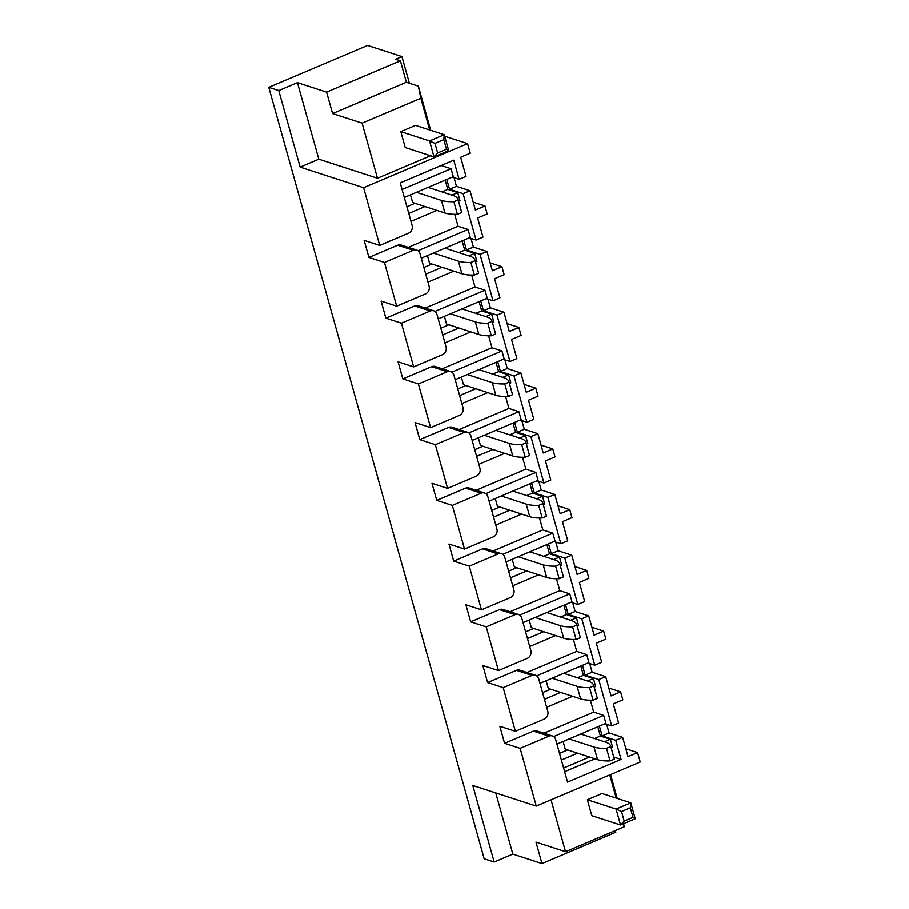 <?xml version="1.0" encoding="UTF-8"?>
<svg xmlns="http://www.w3.org/2000/svg" width="909" height="909" viewBox="0 0 909 909"><rect width="100%" height="100%" fill="white"/><g stroke="black" fill="none" stroke-linecap="round" stroke-linejoin="round"><path stroke-width="1.36" d="M615.313 830.587L615.779 832.258L541.969 863.55L512.835 854.096L494.155 862.005L484.179 858.766L268.791 87.332L367.588 45.45L401.926 56.585L395.597 59.267L400.392 60.823L406.38 82.264L418.356 86.15L430.673 130.294M473.203 202.139L484.952 205.957L487.179 213.933L477.623 217.978L482.963 237.113L476.055 240.044L469.271 237.84M470.976 238.397L473.396 247.055L486.974 251.463L492.36 270.746L501.916 266.701L504.143 274.666L494.587 278.722L499.927 297.845L493.008 300.777L486.235 298.584M490.156 262.883L501.916 266.701M487.94 299.129L490.36 307.799L503.927 312.196L509.313 331.49L518.869 327.433L521.096 335.41L511.54 339.455L516.88 358.589L509.972 361.521L503.188 359.316M507.12 323.627L518.869 327.433M504.893 359.873L507.313 368.531L520.891 372.94L526.277 392.222L535.833 388.177L538.06 396.142L528.504 400.199L533.844 419.333L526.925 422.253L520.153 420.06M524.073 384.359L535.833 388.177M521.857 420.617L524.277 429.275L537.844 433.673L543.23 452.966L552.786 448.91L555.013 456.886L545.457 460.943L550.797 480.066L543.889 482.997L537.105 480.793M541.037 445.103L552.786 448.91M538.81 481.35L541.23 490.008L554.808 494.416L560.194 513.71L569.75 509.654L571.977 517.63L562.421 521.675L567.761 540.81L560.853 543.741L554.07 541.537M557.99 505.836L569.75 509.654M555.774 542.094L558.194 550.752L571.761 555.16L577.147 574.443L586.703 570.398L588.93 578.363L579.374 582.419L584.714 601.542L577.806 604.474L571.022 602.281M574.954 566.58L586.703 570.398M572.738 602.826L575.147 611.484L588.725 615.893L594.111 635.186L603.667 631.13L605.894 639.107L596.338 643.152L601.678 662.286L594.77 665.218L587.987 663.013M591.907 627.324L603.667 631.13M589.691 663.57L592.111 672.228L605.678 676.637L611.064 695.919L620.62 691.874L622.847 699.839L613.291 703.896L618.631 723.03L611.723 725.95L604.939 723.757M608.871 688.056L620.62 691.874M606.655 724.303L609.064 732.972L622.642 737.369L628.028 756.663L637.584 752.607L640.209 762.015L536.265 806.078L472.794 785.49L494.155 862.005M625.835 748.8L637.584 752.607M515.38 731.313L544.207 719.099A6.056 5.295 108 0 0 547.786 711.338L538.707 678.818A6.056 5.295 108 0 0 535.435 675.239A6.056 5.295 108 0 0 532.004 675.421L503.188 687.636L515.38 731.313L499.814 726.268L504.586 743.323L520.153 748.368L536.265 806.078M503.188 687.636L487.622 682.579L482.861 665.524L498.427 670.581L527.243 658.355A6.056 5.295 108 0 0 530.833 650.594L521.755 618.075A6.056 5.295 108 0 0 518.471 614.495A6.056 5.295 108 0 0 515.051 614.677L486.235 626.892L498.427 670.581M486.235 626.892L470.669 621.847L465.897 604.78L481.463 609.837L510.29 597.622A6.056 5.295 108 0 0 513.869 589.861L504.79 557.342A6.056 5.295 108 0 0 501.518 553.751A6.056 5.295 108 0 0 498.087 553.945L469.271 566.159L481.463 609.837M469.271 566.159L453.705 561.103L448.944 544.048L464.51 549.093L493.326 536.878A6.056 5.295 108 0 0 496.916 529.118L487.838 496.598A6.056 5.295 108 0 0 484.554 493.019A6.056 5.295 108 0 0 481.134 493.201L452.318 505.415L464.51 549.093M452.318 505.415L436.74 500.37L431.98 483.304L447.546 488.36L476.373 476.146A6.056 5.295 108 0 0 479.952 468.385L470.873 435.854A6.056 5.295 108 0 0 467.601 432.275A6.056 5.295 108 0 0 464.169 432.457L435.354 444.683L447.546 488.36M435.354 444.683L419.788 439.626L415.027 422.571L430.593 427.616L459.409 415.402A6.056 5.295 108 0 0 462.999 407.641L453.921 375.122A6.056 5.295 108 0 0 450.637 371.542A6.056 5.295 108 0 0 447.217 371.724L418.401 383.939L430.593 427.616M418.401 383.939L402.823 378.883L398.062 361.827L413.629 366.884L442.456 354.669A6.056 5.295 108 0 0 446.035 346.897L436.956 314.378A6.056 5.295 108 0 0 433.684 310.798A6.056 5.295 108 0 0 430.252 310.98L401.437 323.195L413.629 366.884M401.437 323.195L385.87 318.15L381.11 301.095L396.676 306.14L425.492 293.925A6.056 5.295 108 0 0 429.082 286.165L420.003 253.645A6.056 5.295 108 0 0 416.72 250.055A6.056 5.295 108 0 0 413.3 250.248L384.473 262.462L396.676 306.14M384.473 262.462L368.906 257.406L364.145 240.351L379.712 245.407L408.527 233.181A6.056 5.295 108 0 0 412.118 225.421L400.233 182.857L453.75 160.166L459.09 179.3L466.01 176.369L460.67 157.246L470.226 153.189L467.556 143.622L363.6 187.697L379.712 245.407M363.6 187.697L300.14 167.097L278.768 90.57L268.791 87.332M430.514 155.746L377.485 178.221L362.112 123.147L332.569 113.557L326.581 92.116L297.448 82.662L278.768 90.57M326.581 92.116L400.392 60.823M409.357 83.23L401.926 56.585M444.671 136.202L467.556 143.622M377.485 178.221L318.809 159.177L300.14 167.097M476.055 240.044L463.101 193.651L470.01 190.72L475.396 210.013L484.952 205.957M486.974 251.463L480.066 254.384L493.008 300.777M503.927 312.196L497.018 315.128L509.972 361.521M520.891 372.94L513.983 375.872L526.925 422.253M537.844 433.673L530.936 436.604L543.889 482.997M554.808 494.416L547.9 497.348L560.853 543.741M571.761 555.16L564.853 558.081L577.806 604.474M588.725 615.893L581.817 618.824L594.77 665.218M605.678 676.637L598.77 679.557L611.723 725.95M552.388 735.972A6.056 5.295 108 0 0 548.968 736.154L533.401 731.109A6.056 5.295 108 0 1 536.821 730.927L552.388 735.972A6.056 5.295 108 0 1 555.672 739.551L567.557 782.115L621.074 759.435L613.734 757.049M548.968 736.154L520.153 748.368M622.642 737.369L615.734 740.301L621.074 759.435M617.222 798.42L610.564 774.582M541.969 863.55L535.98 842.109L565.523 851.699L624.244 826.804L623.404 823.793M616.234 798.102L609.757 774.923M624.244 826.804L623.608 823.702M565.523 851.699L551.036 799.818M512.835 854.096L495.757 792.943M535.435 675.239L519.868 670.183A6.056 5.295 108 0 0 516.437 670.365L487.622 682.579M573.42 639.481L576.749 651.389L526.981 672.49M518.471 614.495L502.904 609.439A6.056 5.295 108 0 0 499.484 609.632L470.669 621.847M556.467 578.749L559.796 590.657L510.029 611.757M501.518 553.751L485.951 548.706A6.056 5.295 108 0 0 482.52 548.888L453.705 561.103M539.503 518.005L542.832 529.913L493.064 551.013M484.554 493.019L468.987 487.963A6.056 5.295 108 0 0 465.567 488.144L436.74 500.37M522.55 457.272L525.868 469.18L476.111 490.269M467.601 432.275L452.034 427.23A6.056 5.295 108 0 0 448.603 427.412L419.788 439.626M505.586 396.529L508.915 408.436L459.147 429.537M450.637 371.542L435.07 366.486A6.056 5.295 108 0 0 431.65 366.668L402.823 378.883M488.633 335.785L491.951 347.704L442.194 368.793M433.684 310.798L418.117 305.742A6.056 5.295 108 0 0 414.686 305.935L385.87 318.15M471.669 275.052L474.998 286.96L425.23 308.06M416.72 250.055L401.153 245.01A6.056 5.295 108 0 0 397.733 245.191L368.906 257.406M454.716 214.308L458.034 226.216L408.277 247.316M318.809 159.177L297.448 82.662M533.401 731.109L504.586 743.323M590.384 700.225L593.713 712.133L543.946 733.233M332.569 113.557L406.38 82.264M429.684 129.976L420.833 98.252L418.356 86.15M362.112 123.147L420.833 98.252M454.023 177.653L456.443 186.311L449.535 189.242L446.796 179.448M470.01 190.72L456.443 186.311M416.458 192.299L441.433 200.412A44.064 12.919 -15.6 0 0 453.886 201.696L457.397 214.297A44.064 12.919 -15.6 0 1 444.944 213.001L412.618 202.514L410.47 194.844M597.804 726.78L600.383 736.051L610.359 739.29L612.586 747.255L611.166 747.857M615.734 740.301L602.156 735.892L599.417 726.098M598.77 679.557L585.203 675.16L582.464 665.354M581.817 618.824L568.239 614.416L565.5 604.621M564.853 558.081L551.286 553.683L548.547 543.877M547.9 497.348L534.322 492.939L531.583 483.133M530.936 436.604L517.369 432.207L514.63 422.401M513.983 375.872L500.404 371.463L497.666 361.657M497.018 315.128L483.452 310.719L480.713 300.924M480.066 254.384L466.487 249.986L463.749 240.181M463.101 193.651L449.535 189.242M459.09 179.3L452.318 177.096M402.085 189.481L451.057 168.722L441.16 165.506M451.057 168.722L453.284 176.687L404.312 197.458M445.171 180.13L447.762 189.39L441.91 191.867M458.534 201.207L459.965 200.605L457.738 192.628L447.762 189.39M421.265 258.19L470.248 237.431L468.021 229.454L458.034 226.216M462.124 240.874L464.715 250.134L458.875 252.611M475.498 261.951L476.918 261.337L474.691 253.372L464.715 250.134M438.229 318.934L487.201 298.175L484.974 290.198L474.998 286.96M479.088 301.606L481.679 310.878L475.827 313.355M492.462 322.684L493.882 322.081L491.655 314.116L481.679 310.878M455.182 379.667L504.165 358.907L501.938 350.942L491.951 347.704M496.041 362.35L498.632 371.611L492.792 374.088M509.415 383.428L510.835 382.825L508.608 374.849L498.632 371.611M472.146 440.411L521.118 419.651L518.891 411.675L508.915 408.436M513.006 423.083L515.596 432.354L509.744 434.832M526.379 444.16L527.799 443.558L525.572 435.593L515.596 432.354M489.11 501.143L538.083 480.384L535.856 472.419L525.868 469.18M529.958 483.827L532.549 493.087L526.709 495.564M543.332 504.904L544.752 504.302L542.525 496.325L532.549 493.087M506.063 561.887L555.035 541.128L552.808 533.151L542.832 529.913M546.923 544.571L549.513 553.831L543.662 556.308M560.296 565.637L561.717 565.034L559.49 557.069L549.513 553.831M523.027 622.631L572 601.86L569.773 593.895L559.796 590.657M563.875 605.303L566.466 614.564L560.626 617.041M577.249 626.381L578.669 625.778L576.442 617.802L566.466 614.564M539.98 683.363L588.952 662.604L586.725 654.628L576.749 651.389M580.84 666.047L583.43 675.307L577.579 677.784M594.213 687.124L595.634 686.522L593.407 678.546L583.43 675.307M556.944 744.107L605.917 723.348L603.69 715.372L593.713 712.133M473.396 247.055L466.487 249.986M490.36 307.799L483.452 310.719M507.313 368.531L500.404 371.463M524.277 429.275L517.369 432.207M541.23 490.008L534.322 492.939M558.194 550.752L551.286 553.683M575.147 611.484L568.239 614.416M592.111 672.228L585.203 675.16M609.064 732.972L602.156 735.892M564.648 771.707L595.02 758.822M529.697 646.538L555.592 635.561M586.725 654.628L536.674 675.853M512.744 585.805L538.639 574.818M569.773 593.895L519.721 615.109M495.78 525.061L521.675 514.085M552.808 533.151L502.757 554.376M478.827 464.317L504.722 453.341M535.856 472.419L485.804 493.632M461.863 403.585L487.758 392.608M518.891 411.675L468.839 432.9M444.91 342.841L470.805 331.865M501.938 350.942L451.875 372.156M427.946 282.108L453.841 271.121M484.974 290.198L434.922 311.423M410.993 221.364L436.888 210.388M468.021 229.454L417.958 250.679M546.661 707.282L572.556 696.305M603.69 715.372L553.638 736.597M414.993 203.286L406.902 206.718M610.359 739.29L604.519 741.767M577.601 753.175L561.387 760.049M600.383 736.051L594.543 738.528M567.625 749.936L559.524 753.368M569.079 738.96L594.054 747.062A44.064 12.919 -15.6 0 0 606.519 748.357L610.03 760.947A44.064 12.919 -15.6 0 1 597.577 759.651L565.239 749.164L563.103 741.494M593.407 678.546L587.566 681.023M560.648 692.431L544.434 699.305M550.661 689.192L542.571 692.635M552.127 678.216L577.101 686.318A44.064 12.919 -15.6 0 0 589.555 687.613L593.077 700.203A44.064 12.919 -15.6 0 1 580.612 698.919L548.286 688.42L546.139 680.75M576.442 617.802L570.602 620.29M543.684 631.698L527.47 638.572M533.708 628.46L525.607 631.891M535.162 617.484L560.137 625.585A44.064 12.919 -15.6 0 0 572.602 626.869L576.113 639.47A44.064 12.919 -15.6 0 1 563.66 638.175L531.322 627.687L529.186 620.018M559.49 557.069L553.649 559.546M526.731 570.954L510.517 577.829M516.744 567.716L508.654 571.147M518.21 556.74L543.184 564.841A44.064 12.919 -15.6 0 0 555.638 566.137L559.16 578.726A44.064 12.919 -15.6 0 1 546.695 577.442L514.369 566.943L512.221 559.274M542.525 496.325L536.685 498.802M509.767 510.222L493.553 517.096M499.791 506.983L491.689 510.415M501.245 495.996L526.22 504.109A44.064 12.919 -15.6 0 0 538.685 505.393L542.196 517.994A44.064 12.919 -15.6 0 1 529.742 516.698L497.405 506.211L495.269 498.541M525.572 435.593L519.732 438.07M492.814 449.478L476.6 456.352M482.827 446.239L474.737 449.671M484.292 435.263L509.267 443.365A44.064 12.919 -15.6 0 0 521.721 444.66L525.243 457.25A44.064 12.919 -15.6 0 1 512.778 455.954L480.452 445.467L478.304 437.797M508.608 374.849L502.768 377.326M475.85 388.734L459.636 395.608M465.874 385.496L457.772 388.938M467.328 374.519L492.303 382.621A44.064 12.919 -15.6 0 0 504.768 383.916L508.279 396.517A44.064 12.919 -15.6 0 1 495.825 395.222L463.488 384.723L461.352 377.053M491.655 314.116L485.804 316.593M458.897 328.001L442.683 334.876M448.91 324.763L440.82 328.194M450.375 313.787L475.35 321.888A44.064 12.919 -15.6 0 0 487.803 323.184L491.314 335.773A44.064 12.919 -15.6 0 1 478.861 334.478L446.535 323.99L444.387 316.321M474.691 253.372L468.851 255.849M441.933 267.257L425.719 274.132M431.957 264.019L423.855 267.451M433.411 253.043L458.386 261.144A44.064 12.919 -15.6 0 0 470.851 262.44L474.362 275.029A44.064 12.919 -15.6 0 1 461.908 273.745L429.571 263.246L427.435 255.577M457.738 192.628L451.887 195.105M424.969 206.525L408.766 213.399M563.614 768.014L589.509 757.038M457.397 214.297L461.67 212.49L458.147 199.889A44.064 12.919 -15.6 0 0 458.068 199.503A44.064 12.919 -15.6 0 0 453.046 195.48L428.071 187.379M453.886 201.696L458.147 199.889M461.67 212.49A44.064 12.919 -15.6 0 0 461.579 212.092L458.068 199.503M474.362 275.029L478.623 273.223L475.112 260.633A44.064 12.919 -15.6 0 0 475.021 260.235A44.064 12.919 -15.6 0 0 469.998 256.224L445.035 248.123M470.851 262.44L475.112 260.633M478.623 273.223A44.064 12.919 -15.6 0 0 478.543 272.836L475.021 260.235M491.314 335.773L495.587 333.967L492.064 321.366A44.064 12.919 -15.6 0 0 491.985 320.979A44.064 12.919 -15.6 0 0 486.963 316.957L461.988 308.855M487.803 323.184L492.064 321.366M495.587 333.967A44.064 12.919 -15.6 0 0 495.496 333.569L491.985 320.979M508.279 396.517L512.54 394.699L509.029 382.11A44.064 12.919 -15.6 0 0 508.938 381.712A44.064 12.919 -15.6 0 0 503.916 377.701L478.952 369.599M504.768 383.916L509.029 382.11M512.54 394.699A44.064 12.919 -15.6 0 0 512.46 394.313L508.938 381.712M525.243 457.25L529.504 455.443L525.981 442.853A44.064 12.919 -15.6 0 0 525.902 442.456A44.064 12.919 -15.6 0 0 520.88 438.445L495.905 430.332M521.721 444.66L525.981 442.853M529.504 455.443A44.064 12.919 -15.6 0 0 529.413 455.045L525.902 442.456M542.196 517.994L546.457 516.187L542.946 503.586A44.064 12.919 -15.6 0 0 542.855 503.2A44.064 12.919 -15.6 0 0 537.833 499.177L512.869 491.076M538.685 505.393L542.946 503.586M546.457 516.187A44.064 12.919 -15.6 0 0 546.377 515.789L542.855 503.2M559.16 578.726L563.421 576.92L559.899 564.33A44.064 12.919 -15.6 0 0 559.819 563.932A44.064 12.919 -15.6 0 0 554.797 559.921L529.822 551.82M555.638 566.137L559.899 564.33M563.421 576.92A44.064 12.919 -15.6 0 0 563.33 576.533L559.819 563.932M576.113 639.47L580.374 637.663L576.863 625.062A44.064 12.919 -15.6 0 0 576.772 624.676A44.064 12.919 -15.6 0 0 571.75 620.654L546.786 612.552M572.602 626.869L576.863 625.062M580.374 637.663A44.064 12.919 -15.6 0 0 580.294 637.266L576.772 624.676M593.077 700.203L597.338 698.396L593.816 685.806A44.064 12.919 -15.6 0 0 593.736 685.409A44.064 12.919 -15.6 0 0 588.714 681.398L563.739 673.296M589.555 687.613L593.816 685.806M597.338 698.396A44.064 12.919 -15.6 0 0 597.247 698.01L593.736 685.409M610.03 760.947L614.291 759.14L610.78 746.55A44.064 12.919 -15.6 0 0 610.689 746.153A44.064 12.919 -15.6 0 0 605.667 742.142L580.703 734.029M606.519 748.357L610.78 746.55M614.291 759.14A44.064 12.919 -15.6 0 0 614.211 758.742L610.689 746.153M448.705 150.644L446.467 149.224L437.649 152.962L434.002 156.871L448.705 150.644L444.251 134.702L429.548 140.929L400.812 131.612L415.515 125.374L444.251 134.702L443.797 139.656L434.979 143.395L429.548 140.929L434.002 156.871L405.255 147.553L400.812 131.612M446.467 149.224L443.797 139.656M437.649 152.962L434.979 143.395M602.053 793.5L630.801 802.829L616.097 809.067L587.35 799.738L602.053 793.5M635.243 818.77L633.016 817.35L624.188 821.088L620.54 825.008L635.243 818.77L630.801 802.829L630.346 807.783L621.517 811.521L616.097 809.067L620.54 825.008L591.804 815.68L587.35 799.738M633.016 817.35L630.346 807.783M624.188 821.088L621.517 811.521M532.004 675.421L516.437 670.365M515.051 614.677L499.484 609.632M498.087 553.945L482.52 548.888M481.134 493.201L465.567 488.144M464.169 432.457L448.603 427.412M447.217 371.724L431.65 366.668M430.252 310.98L414.686 305.935M413.3 250.248L397.733 245.191M444.944 213.001L441.433 200.412M461.908 273.745L458.386 261.144M478.861 334.478L475.35 321.888M495.825 395.222L492.303 382.621M512.778 455.954L509.267 443.365M529.742 516.698L526.22 504.109M546.695 577.442L543.184 564.841M563.66 638.175L560.137 625.585M580.612 698.919L577.101 686.318M597.577 759.651L594.054 747.062"/></g></svg>

